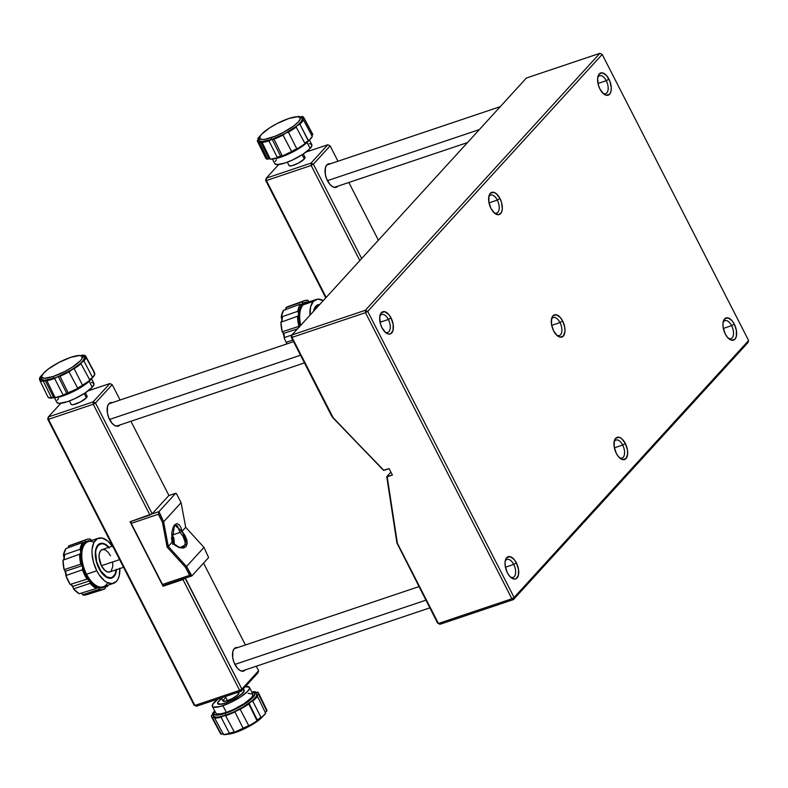 <?xml version="1.0" encoding="UTF-8"?>
<svg xmlns="http://www.w3.org/2000/svg" width="788" height="788" viewBox="0 0 788 788"><rect width="100%" height="100%" fill="white"/><g stroke="black" fill="none" stroke-linecap="round" stroke-linejoin="round"><path stroke-width="1.18" d="M173.281 543.799L171.882 535.387A4.157 1.832 -36 0 0 171.873 534.067A4.157 1.832 144 0 1 171.882 535.387L173.636 539.504L173.813 541.72L172.7 544.459M172.158 541.583L172.02 538.48L172.158 541.583M171.508 538.657L172.02 538.48L171.508 538.657M171.479 537.741L172.02 538.48L171.479 537.741M110.487 555.796L108.143 552.27L105.464 550.034L102.854 549.443L100.726 550.566L99.386 553.245L99.042 557.077L101.406 565.745L119.618 559.618L101.406 565.745A11.8 6.127 71.4 0 0 109.709 571.96L123.549 567.301M116.2 569.773A17.7 9.19 -108.6 0 1 111.591 577.545A17.7 9.19 -108.6 0 1 99.14 568.237L99.14 568.237A17.7 9.19 -108.6 0 1 100.303 543.996A17.7 9.19 -108.6 0 1 108.675 547.404M116.24 569.36L114.959 574.334L112.3 577.24L110.576 577.771L106.666 576.875L100.795 571.073L96.658 561.805L95.643 552.191L96.097 549.482L98.116 545.463L101.317 543.769L103.218 543.897L105.218 544.666L109.237 548.015M112.674 546.054L102.184 549.591A11.8 6.127 71.4 0 0 101.406 565.745L105.07 570.581L107.769 572.019L110.182 571.753M111.167 570.975L112.812 566.493L112.625 562.307M260.454 717.592L258.119 719.434L261.192 717.75L265.674 713.307L257.469 696.395A26.349 6.235 152.9 0 1 252.731 701.084L261.192 717.75A26.014 6.156 -27.1 0 0 265.674 713.307L257.469 696.395A3.379 0.798 152.9 0 1 256.484 696.306A3.379 0.798 152.9 0 1 256.75 695.696A3.379 0.798 152.9 0 1 258.553 694.376L256.75 695.696L257.124 696.454L256.75 695.696L256.524 696.365L257.469 696.395L255.519 698.611L249.067 703.3L257.341 720.104L258.119 719.434A3.713 0.877 -27.1 0 0 257.341 720.104L249.067 703.3A3.379 0.798 152.9 0 1 252.731 701.084L261.192 717.75A3.713 0.877 -27.1 0 0 258.119 719.434L257.883 720.853A22.675 5.368 -27.1 0 0 263.33 715.878M265.034 712.5L266.827 711.16L258.553 694.376A26.349 6.235 152.9 0 0 258.494 692.928A26.349 6.235 152.9 0 0 257.528 692.071A3.379 0.798 152.9 0 1 255.204 692.731L257.528 692.071L258.523 692.977L258.553 694.376L266.827 711.16A3.713 0.877 -27.1 0 0 265.201 712.332M254.879 692.642A3.379 0.798 152.9 0 1 254.829 692.573A3.379 0.798 152.9 0 1 255.095 691.962A3.379 0.798 152.9 0 1 255.381 691.687L255.854 692.662L255.381 691.687A3.379 0.798 -27.1 0 0 255.095 691.962L255.47 692.721L255.095 691.962L254.918 692.672M213.903 712.608L213.233 714.47A24.497 5.802 -27.1 0 0 225.604 715.238L225.516 713.317A23.01 5.447 152.9 0 1 213.903 712.608A23.01 5.447 152.9 0 1 214.779 711.042L213.853 714.036M212.386 706.353L215.843 713.101A20.813 4.925 -27.1 0 0 226.363 712.401L222.906 705.644A20.813 4.925 152.9 0 1 212.386 706.353A20.813 4.925 152.9 0 1 218.138 698.946M242.803 689.441A14.864 3.516 152.9 0 1 244.152 690.101A14.864 3.516 152.9 0 1 238.705 696.346A14.864 3.516 152.9 0 1 225.191 703.142A14.864 3.516 152.9 0 1 217.675 703.645A14.864 3.516 152.9 0 1 221.655 698.464M244.763 686.594L249.382 687.284L249.55 688.279L247.777 691.204L240.488 697.035L229.968 702.807L219.773 706.58L213.331 707.082L212.445 706.462L212.819 704.147L218.404 698.749M221.98 698.217L217.99 702.069L217.596 703.014L218.355 704.167L222.955 703.812L230.234 701.113L237.749 696.986L242.96 692.819L244.231 690.731L244.103 690.022L242.359 689.411M215.902 713.209L216.789 713.839L220.522 713.898L226.363 712.401A20.813 4.925 -27.1 0 0 245.275 702.886A20.813 4.925 -27.1 0 0 252.899 694.139L249.441 687.392A20.813 4.925 152.9 0 1 241.817 696.139A20.813 4.925 152.9 0 1 222.906 705.644L226.363 712.401L233.425 709.555L243.935 703.783L251.224 697.951L252.465 696.346L252.84 694.031L248.22 693.351M245.482 686.506A20.813 4.925 152.9 0 1 249.441 687.392M253.628 692.278A23.01 5.447 152.9 0 1 248.387 701.409A23.01 5.447 152.9 0 1 225.516 713.317L225.604 715.238A24.497 5.802 -27.1 0 0 249.954 702.551A24.497 5.802 -27.1 0 0 255.529 692.829L253.628 692.278A23.01 5.447 152.9 0 0 251.845 692.071L254.78 693.026L254.376 695.587L248.2 701.547L241.286 706.048L233.327 710.185L222.049 714.361L216.661 715.169L213.962 714.224M245.895 726.861A3.713 0.877 -27.1 0 0 243.295 728.624L234.932 711.909A3.379 0.798 152.9 0 1 237.375 710.215A3.379 0.798 152.9 0 1 240.153 709.259L248.831 725.817A3.713 0.877 -27.1 0 0 245.895 726.861L248.831 725.817A26.014 6.156 -27.1 0 0 257.055 720.813L248.841 703.98L240.153 709.259L225.614 715.77L234.469 732.288A26.014 6.156 -27.1 0 0 243.295 728.624L234.932 711.909A26.349 6.235 152.9 0 1 225.614 715.77L224.088 715.721L221.064 717.169A3.379 0.798 152.9 0 1 225.595 715.671A3.379 0.798 152.9 0 1 225.614 715.77L234.469 732.288L245.895 726.861M234.45 732.229A3.713 0.877 -27.1 0 0 232.795 732.288A3.713 0.877 -27.1 0 0 229.633 733.766L221.064 717.169L214.671 718.134L223.585 734.682A26.014 6.156 -27.1 0 0 229.633 733.766L221.064 717.169A26.349 6.235 152.9 0 1 214.671 718.134L215.213 717.208A3.379 0.798 152.9 0 1 214.671 718.134L223.585 734.682L234.469 732.288M223.053 733.697A3.713 0.877 -27.1 0 0 221.31 734.268L212.524 717.74A3.379 0.798 152.9 0 1 215.222 717.238L212.524 717.74L211.529 716.834L211.509 715.445L213.528 713.82M212.583 713.416A3.379 0.798 152.9 0 1 213.568 713.504A3.379 0.798 152.9 0 1 213.578 713.514L212.583 713.416L214.76 710.983A26.349 6.235 152.9 0 0 212.583 713.416L213.085 714.342L212.583 713.416M213.4 714.007A3.379 0.798 152.9 0 1 211.509 715.445A26.349 6.235 152.9 0 0 211.578 716.932L220.433 733.5A26.014 6.156 -27.1 0 0 221.31 734.268L212.524 717.74A26.349 6.235 152.9 0 1 211.578 716.932M251.815 692.022L255.381 691.687A26.349 6.235 152.9 0 0 251.815 692.022M249.067 703.3L248.841 703.98A3.379 0.798 152.9 0 1 248.791 703.911A3.379 0.798 152.9 0 1 249.067 703.3M213.725 713.465L213.292 716.193L216.168 717.198L218.729 717.001L225.604 715.238L233.918 711.899L242.389 707.496L252.643 700.374L256.327 696.346L256.76 693.627L255.716 692.888M257.055 720.518L257.341 720.104A3.713 0.877 -27.1 0 0 257.046 720.784M240.153 709.259L248.831 725.817L253.125 723.345L257.055 720.813L248.841 703.98A26.349 6.235 152.9 0 1 240.153 709.259M266.777 709.85L266.827 711.16A26.014 6.156 -27.1 0 0 266.758 709.791L258.494 692.928M232.795 732.288L229.988 733.057M220.384 733.401L221.31 734.268L223.388 733.638M227.368 734.278A22.675 5.368 -27.1 0 0 257.883 720.853L258.119 719.434M226.796 734.288L235.533 732.466L247.205 727.413L257.883 720.853L263.369 715.819M41.882 375.738L41.222 377.61A24.162 5.713 -27.1 0 0 41.114 378.959A24.162 5.713 -27.1 0 0 46.246 380.161A24.162 5.713 -27.1 0 0 53.417 378.358L53.328 376.447A22.675 5.368 152.9 0 1 41.882 375.738A22.675 5.368 152.9 0 1 70.772 357.328A22.675 5.368 152.9 0 1 81.036 355.703A22.675 5.368 152.9 0 1 75.865 364.706A22.675 5.368 152.9 0 1 53.328 376.447L53.417 378.358A24.162 5.713 -27.1 0 0 57.662 376.782A3.713 0.877 152.9 0 1 58.312 376.536L66.734 393.389A3.379 0.798 -27.1 0 0 63.237 395.251L54.599 378.476A3.713 0.877 152.9 0 1 57.662 376.782L54.599 378.476A26.014 6.156 152.9 0 1 46.906 380.752L55.121 397.654L63.237 395.251L66.734 393.389L58.312 376.536A3.713 0.877 152.9 0 1 60.016 376.28L68.339 393.182A3.379 0.798 -27.1 0 0 66.734 393.389L77.835 388.445L69.009 371.788A3.713 0.877 152.9 0 1 71.009 370.114A3.713 0.877 152.9 0 1 74.151 368.715L82.681 385.539A3.379 0.798 -27.1 0 0 79.677 386.859A3.379 0.798 -27.1 0 0 77.835 388.445L89.921 380.279L81.006 363.721A3.713 0.877 152.9 0 1 80.721 363.564A3.713 0.877 152.9 0 1 81.184 362.707A3.713 0.877 152.9 0 1 83.912 360.943L92.659 377.649A3.379 0.798 -27.1 0 0 89.576 380.121M54.805 397.024A3.379 0.798 -27.1 0 0 53.564 397.29A3.379 0.798 -27.1 0 0 51.703 398.107L43.291 381.225A3.713 0.877 152.9 0 1 45.133 380.437L53.564 397.29L45.133 380.437A3.713 0.877 152.9 0 1 46.246 380.161A3.713 0.877 152.9 0 1 47.014 380.309A3.713 0.877 152.9 0 1 46.906 380.752L55.121 397.654A26.349 6.235 -27.1 0 0 63.237 395.251L54.599 378.476L43.291 381.225A26.014 6.156 152.9 0 1 39.833 380.417L48.058 397.25L51.703 398.107L55.061 397.044M52.491 397.467L56.618 397.536L63.07 395.871L62.449 395.537L66.882 394.463L74.919 390.759L85.754 384.101L92.019 377.974A23.01 5.447 -27.1 0 1 63.07 395.871A23.01 5.447 -27.1 0 1 52.835 397.566M56.913 402.51L59.356 403.367L67.374 401.703L74.427 398.866L84.946 393.084L92.235 387.253L89.182 381.284L92.235 387.253A20.813 4.925 -27.1 0 0 93.91 383.441L91.507 378.762M58.519 398.6L57.278 400.196M54.451 397.723L56.844 402.412A20.813 4.925 -27.1 0 0 72.378 399.772A20.813 4.925 -27.1 0 0 92.235 387.253L94.018 384.327L92.964 382.712L91.398 382.485M89.546 380.003L92.659 377.649L94.885 373.876L86.02 357.358A3.713 0.877 152.9 0 1 84.326 357.427A3.713 0.877 152.9 0 1 85.587 355.93L94.471 372.527A3.379 0.798 -27.1 0 0 94.245 372.685M80.514 355.831L82.129 355.122A26.014 6.156 152.9 0 1 85.587 355.93L84.306 357.388A3.713 0.877 152.9 0 1 84.306 357.388L86.02 357.358A26.014 6.156 152.9 0 1 83.912 360.943L92.659 377.649A26.349 6.235 -27.1 0 0 94.885 373.876L86.02 357.358L83.912 360.943L81.184 362.707L81.006 363.721A26.014 6.156 152.9 0 1 74.151 368.715L82.681 385.539A26.349 6.235 -27.1 0 0 89.921 380.279L81.006 363.721L69.009 371.788A26.014 6.156 152.9 0 1 60.016 376.28L68.339 393.182A26.349 6.235 -27.1 0 0 77.835 388.445L69.009 371.788L58.312 376.536A3.713 0.877 -27.1 0 0 57.662 376.782L71.009 370.114L79.184 364.47L82.73 361.081L84.306 358.392L84.306 357.388L82.72 356.206M93.88 372.96L94.471 372.527L85.587 355.93L82.129 355.122A3.713 0.877 152.9 0 1 80.918 355.674M41.646 376.713L41.114 378.959L39.4 378.989L40.03 380.279L39.4 378.989A3.713 0.877 152.9 0 1 41.104 378.929A3.713 0.877 152.9 0 1 41.114 378.959A3.713 0.877 152.9 0 1 39.833 380.417L48.058 397.25A26.349 6.235 -27.1 0 0 51.703 398.107L43.291 381.225L39.833 380.417L41.114 378.959L44.246 380.299L53.417 378.358A24.162 5.713 -27.1 0 0 57.662 376.782A24.162 5.713 -27.1 0 0 71.009 370.114A24.162 5.713 -27.1 0 0 81.184 362.707A24.162 5.713 -27.1 0 0 84.306 357.388A24.162 5.713 -27.1 0 0 82.937 356.255L81.036 355.703M42.197 375.049A3.713 0.877 152.9 0 1 41.508 375.403L42.316 374.98M39.4 378.989A26.014 6.156 152.9 0 1 41.508 375.403L39.4 378.989M70.772 357.328L79.509 355.506L82.169 356.442L81.765 358.964L80.415 360.707L72.476 367.06L65 371.404L53.328 376.447L44.601 378.27L41.941 377.334L41.744 376.25L43.685 373.059L48.423 368.932L59.1 362.372L70.772 357.328M173.695 526.029L175.635 524.975L177.487 525.901L179.979 532.422L172.464 534.953L179.979 532.422L182.905 536.145L184.756 540.105L185.249 543.73L184.156 546.429L181.693 547.66L178.255 547.266L183.082 547.246L181.693 547.66M174.01 525.724L175.635 524.975L177.487 525.901L179.979 532.422L182.087 531.299L179.979 532.422L182.905 536.145L185.2 541.996L184.904 545.227L183.082 547.246M171.902 542.459L179.851 547.739L187.16 543.878L182.087 531.299L174.522 525.015L171.902 542.459L168.268 546.439L186.52 566.513L203.964 547.394L185.712 527.32L182.087 531.299L185.032 535.495L186.835 539.859L187.17 543.809L185.948 546.724L183.299 548.064L179.703 547.69L175.714 545.7L171.902 542.459L171.833 532.324L172.956 527.881L174.719 524.788L176.837 523.626L178.965 524.493L180.797 527.211L182.087 531.299L185.712 527.32L181.082 502.675L163.638 521.784L168.268 546.439L171.902 542.459M174.66 525.251L175.635 524.975M203.964 547.394L185.712 527.32L181.082 502.675L176.482 493.692L175.714 493.278L158.979 511.609L151.72 514.052L158.979 511.609L158.339 514.259L162.456 522.306L163.638 521.784L158.979 511.609L175.714 493.278L168.76 495.613L175.714 493.278L176.482 493.692L181.082 502.675L163.638 521.784L162.456 522.306L167.125 547.099L185.476 567.281L186.52 566.513L191.888 575.9L208.613 557.569L203.964 547.394L186.52 566.513L168.268 546.439L167.125 547.099L168.268 546.439L163.638 521.784L159.038 512.801L158.339 514.259L162.456 522.306L167.125 547.099L185.476 567.281L189.593 575.329L191.12 575.496L186.52 566.513L185.476 567.281L189.593 575.329L162.466 584.45L164.002 585.277L191.888 575.9L189.593 575.329L162.466 584.45L131.212 523.38L158.339 514.259L131.212 523.38L131.123 521.41L131.212 523.38L162.466 584.45L164.002 585.277L191.888 575.9L208.613 557.569L203.964 547.394M479.34 129.596L327.453 180.669L479.34 129.596M84.218 393.557L86.385 397.802L84.218 393.557M222.058 698.198L218.109 702.019L217.852 703.654L221.113 704.147L225.25 703.083A14.726 3.487 152.9 0 1 217.803 703.576A14.726 3.487 152.9 0 1 221.674 698.493M221.349 697.872L222.935 700.956A8.963 2.118 -27.1 0 0 227.466 700.65L225.348 696.523L227.466 700.65A8.963 2.118 -27.1 0 0 235.612 696.553A8.963 2.118 -27.1 0 0 238.902 692.79L238.537 692.091M242.734 689.51A14.726 3.487 152.9 0 1 244.024 690.16A14.726 3.487 152.9 0 1 238.626 696.356A14.726 3.487 152.9 0 1 225.25 703.083L235.346 698.424L241.512 694.149L244.103 690.79L243.984 690.091L242.251 689.48M238.872 692.741L237.365 695.213L232.086 698.66L226.117 701.054L222.955 701.005M222.886 700.571L225.526 697.685M236.883 692.445L238.488 692.475M313.988 310.787A17.7 9.19 -108.6 0 1 318.214 305.212A17.7 9.19 -108.6 0 1 319.288 304.986L316.018 306.68L313.988 310.787M425.865 600.19L234.893 664.412L425.865 600.19M302.119 154.773L304.296 159.028L302.119 154.773M300.514 355.23L109.542 419.452L300.514 355.23M731.619 325.641A9.486 4.925 71.4 0 0 723.059 322.548A9.486 4.925 -108.6 0 1 724.95 320.657A9.486 4.925 -108.6 0 1 731.619 325.641L723.325 328.438L731.619 325.641A9.486 4.925 -108.6 0 1 730.998 338.633A9.486 4.925 -108.6 0 1 728.348 338.269A9.486 4.925 71.4 0 0 733.244 335.708A9.486 4.925 71.4 0 0 731.619 325.641L734.288 324.095L731.619 325.641M725.275 333.974A11.722 6.087 -108.6 0 1 723.305 321.396A11.722 6.087 -108.6 0 1 734.288 324.095A11.722 6.087 -108.6 0 1 736.12 337.116A11.722 6.087 -108.6 0 1 729.235 339.037A11.722 6.087 -108.6 0 1 725.275 333.974L723.148 327.512L722.96 323.356L724.596 318.904L727.974 317.869L731.963 320.598L734.288 324.095L736.406 330.566L736.297 336.515L734.968 339.175L731.589 340.209L727.6 337.481L725.275 333.974M622.668 445.033A9.486 4.925 71.4 0 0 614.108 441.94A9.486 4.925 -108.6 0 1 615.989 440.039A9.486 4.925 -108.6 0 1 622.668 445.033L614.364 447.83L622.668 445.033A9.486 4.925 -108.6 0 1 622.037 458.025A9.486 4.925 -108.6 0 1 619.388 457.661A9.486 4.925 71.4 0 0 624.293 455.1A9.486 4.925 71.4 0 0 622.668 445.033L625.327 443.486L622.668 445.033M616.315 453.366A11.722 6.087 -108.6 0 1 614.354 440.787A11.722 6.087 -108.6 0 1 625.327 443.486A11.722 6.087 -108.6 0 1 627.159 456.508A11.722 6.087 -108.6 0 1 620.284 458.429A11.722 6.087 -108.6 0 1 616.315 453.366L614.197 446.904L614.305 440.955L615.635 438.295L619.013 437.261L621.693 438.689L625.327 443.486L627.455 449.948L627.642 454.115L626.007 458.567L622.628 459.601L618.639 456.873L616.315 453.366M513.717 564.425A9.486 4.925 71.4 0 0 505.147 561.332A9.486 4.925 -108.6 0 1 507.039 559.431A9.486 4.925 -108.6 0 1 513.717 564.425L505.413 567.222L513.717 564.425A9.486 4.925 -108.6 0 1 513.087 577.417A9.486 4.925 -108.6 0 1 510.437 577.052A9.486 4.925 71.4 0 0 515.332 574.482A9.486 4.925 71.4 0 0 513.717 564.425L516.376 562.878L513.717 564.425M507.364 572.758A11.722 6.087 -108.6 0 1 505.394 560.179A11.722 6.087 -108.6 0 1 516.376 562.878A11.722 6.087 -108.6 0 1 518.209 575.9A11.722 6.087 -108.6 0 1 511.333 577.821A11.722 6.087 -108.6 0 1 507.364 572.758L505.236 566.296L505.049 562.139L506.684 557.687L510.063 556.653L514.052 559.381L516.376 562.878L518.494 569.34L518.386 575.289L516.081 578.727L513.678 578.993L509.688 576.264L507.364 572.758M388.366 319.475A9.486 4.925 71.4 0 0 379.796 316.372A9.486 4.925 -108.6 0 1 381.688 314.481A9.486 4.925 -108.6 0 1 388.366 319.475L380.062 322.262L388.366 319.475A9.486 4.925 -108.6 0 1 387.735 332.467A9.486 4.925 -108.6 0 1 385.086 332.093A9.486 4.925 71.4 0 0 389.991 329.532A9.486 4.925 71.4 0 0 388.366 319.475L391.025 317.919L388.366 319.475M382.013 327.798A11.722 6.087 -108.6 0 1 380.043 315.22A11.722 6.087 -108.6 0 1 391.025 317.919A11.722 6.087 -108.6 0 1 392.857 330.94A11.722 6.087 -108.6 0 1 385.982 332.861A11.722 6.087 -108.6 0 1 382.013 327.798L380.368 323.553L379.698 317.18L381.333 312.728L384.711 311.693L388.701 314.422L391.025 317.919L393.143 324.39L393.035 330.339L390.73 333.767L388.326 334.033L385.647 332.605L382.013 327.798M497.317 200.083A9.486 4.925 71.4 0 0 488.757 196.98A9.486 4.925 -108.6 0 1 490.638 195.089A9.486 4.925 -108.6 0 1 497.317 200.083L489.013 202.871L497.317 200.083A9.486 4.925 -108.6 0 1 496.686 213.075A9.486 4.925 -108.6 0 1 494.046 212.701A9.486 4.925 71.4 0 0 498.942 210.14A9.486 4.925 71.4 0 0 497.317 200.083L499.976 198.537L497.317 200.083M490.963 208.416A11.722 6.087 -108.6 0 1 489.003 195.828A11.722 6.087 -108.6 0 1 499.976 198.537A11.722 6.087 -108.6 0 1 501.808 211.548A11.722 6.087 -108.6 0 1 494.933 213.469A11.722 6.087 -108.6 0 1 490.963 208.416L488.846 201.945L488.954 195.995L490.284 193.336L493.662 192.302L496.341 193.73L499.976 198.537L501.621 202.782L502.291 209.155L501.444 212.445L498.538 214.73L494.608 213.213L490.963 208.416M606.268 80.691A9.486 4.925 71.4 0 0 597.708 77.588A9.486 4.925 -108.6 0 1 599.599 75.697A9.486 4.925 -108.6 0 1 606.268 80.691L597.974 83.479L606.268 80.691A9.486 4.925 -108.6 0 1 605.647 93.683A9.486 4.925 -108.6 0 1 602.997 93.309A9.486 4.925 71.4 0 0 607.893 90.748A9.486 4.925 71.4 0 0 606.268 80.691L608.937 79.145L606.268 80.691M599.924 89.024A11.722 6.087 -108.6 0 1 597.954 76.436A11.722 6.087 -108.6 0 1 608.937 79.145A11.722 6.087 -108.6 0 1 610.769 92.157A11.722 6.087 -108.6 0 1 603.894 94.077A11.722 6.087 -108.6 0 1 599.924 89.024L598.279 84.769L597.609 78.396L599.244 73.944L602.623 72.91L606.612 75.638L609.863 81.213L611.281 87.754L610.946 91.556L609.616 94.215L606.238 95.249L603.559 93.821L599.924 89.024M551.433 319.465A9.486 4.925 -108.6 0 1 553.314 317.564A9.486 4.925 -108.6 0 1 559.992 322.558L562.652 321.011A11.722 6.087 -108.6 0 1 564.484 334.033A11.722 6.087 -108.6 0 1 557.609 335.954A11.722 6.087 -108.6 0 1 553.639 330.891A11.722 6.087 -108.6 0 1 551.679 318.313A11.722 6.087 -108.6 0 1 562.652 321.011L559.992 322.558A9.486 4.925 71.4 0 0 551.433 319.455M559.992 322.558L551.689 325.346L559.992 322.558A9.486 4.925 -108.6 0 1 559.362 335.55A9.486 4.925 -108.6 0 1 556.712 335.186A9.486 4.925 71.4 0 0 561.617 332.615A9.486 4.925 71.4 0 0 559.992 322.558M291.225 337.097L292.023 337.372L291.915 334.979L291.225 337.097L331.226 415.256L291.225 337.097L291.915 334.979L292.023 337.372L291.225 337.097M437.635 623.2L439.96 624.293L437.635 623.2L396.916 542.981L386.75 476.681L390.907 472.12L386.75 476.681L392.404 475.046L389.114 468.614L383.894 470.377L332.753 417.601L331.226 415.256L332.753 417.601L383.451 470.249L332.753 417.601L292.023 337.372L365.474 312.669L365.366 310.275L291.915 334.979L365.366 310.275L599.865 53.318L526.404 78.022L291.915 334.979L526.404 78.022L599.865 53.318L602.19 54.421L367.701 311.378L365.366 310.275L365.474 312.669L367.701 311.378L365.366 310.275L599.865 53.318L602.19 54.421L367.701 311.378L365.474 312.669L511.885 598.772L438.423 623.475L396.916 542.981L437.635 623.2L439.96 624.293L513.421 599.599L511.885 598.772L438.423 623.475L397.379 543.257L387.194 476.799L396.916 542.981L387.194 476.799L392.404 475.046L389.114 468.614L383.451 470.249L333.078 417.601L292.023 337.372L365.474 312.669L511.885 598.772L513.421 599.599L439.96 624.293L437.635 623.2M747.92 342.642L513.421 599.599L514.101 597.481L511.885 598.772L514.101 597.481L367.701 311.378L514.101 597.481L748.6 340.524L747.92 342.642L513.421 599.599L514.101 597.481L748.6 340.524L747.92 342.642M748.6 340.524L602.19 54.421L748.6 340.524M553.639 330.891L551.521 324.429L551.63 318.48L552.959 315.811L556.338 314.776L560.327 317.505L562.652 321.011L564.779 327.473L564.966 331.63L563.331 336.082L559.953 337.126L557.283 335.688L553.639 330.891M112.457 402.599L108.892 403.692L107.493 406.5L107.375 412.774L108.636 417.413L112.063 423.284L114.871 425.628L117.599 426.249L119.934 424.959A12.362 6.422 -108.6 0 1 118.308 426.101A12.362 6.422 -108.6 0 1 109.611 419.59A12.362 6.422 -108.6 0 1 110.428 402.668A12.362 6.422 -108.6 0 1 112.408 402.589M87.035 396.019A8.993 2.128 152.9 0 1 87.123 396.728A8.993 2.128 152.9 0 1 75.658 404.027A8.993 2.128 152.9 0 1 71.59 404.677A8.993 2.128 152.9 0 1 71.068 404.185M237.809 647.559L234.243 648.652L232.844 651.459L232.726 657.734L233.987 662.363L237.415 668.244L240.222 670.588L242.95 671.209L245.285 669.918A12.362 6.422 -108.6 0 1 243.659 671.051A12.362 6.422 -108.6 0 1 234.962 664.55A12.362 6.422 -108.6 0 1 235.779 647.628A12.362 6.422 -108.6 0 1 237.759 647.549M258.612 670.746L257.922 672.863L241.197 691.194L241.877 689.076L258.612 670.746L257.922 672.863L241.197 691.194L241.877 689.076L258.612 670.746L256.287 666.215L258.612 670.746M109.877 383.539L112.201 384.642L95.476 402.973L93.142 401.88L109.877 383.539L112.201 384.642L95.476 402.973L93.142 401.88L109.877 383.539L88.148 390.848L109.877 383.539M194.084 705.152L196.419 706.255L194.084 705.152L196.419 706.255L241.197 691.194L196.419 706.255L194.882 705.427L48.472 419.324L48.364 416.931L47.684 419.049L48.472 419.324L47.684 419.049L194.084 705.152L47.684 419.049L48.364 416.931L93.142 401.88L93.25 404.264L95.476 402.973L152.173 513.786L168.908 495.455L130.936 421.265L168.908 495.455L152.173 513.786L95.476 402.973L93.25 404.264L93.142 401.88L48.364 416.931L48.472 419.324L93.25 404.264L149.956 515.076L152.173 513.786L130.059 521.764L163.057 586.252L163.963 585.257L163.057 586.252L185.18 578.274L241.877 689.076L239.66 690.367L241.197 691.194L239.66 690.367L241.877 689.076L185.328 578.106L182.954 579.564L239.66 690.367L194.882 705.427L48.472 419.324L93.25 404.264L149.956 515.076L130.059 521.764L163.057 586.252L182.954 579.564L239.66 690.367L194.882 705.427L194.084 705.152M60.814 403.298L48.364 416.931L60.814 403.298M245.423 644.978L203.54 563.134L245.423 644.978M120.072 400.018L112.201 384.642L120.072 400.018M86.719 395.822L87.172 396.522L86.404 397.792L80.287 402.028L73.136 404.677L71.521 404.648L71.068 403.949M259.794 136.954L259.124 138.826A24.162 5.713 -27.1 0 0 259.045 139.072A24.162 5.713 -27.1 0 0 261.99 141.515A24.162 5.713 -27.1 0 0 271.328 139.575L271.239 137.664A22.675 5.368 152.9 0 1 259.794 136.954A22.675 5.368 152.9 0 1 288.684 118.545A22.675 5.368 152.9 0 1 298.938 116.929A22.675 5.368 152.9 0 1 293.776 125.922A22.675 5.368 152.9 0 1 271.239 137.664L271.328 139.575A24.162 5.713 -27.1 0 0 272.057 139.328A3.713 0.877 152.9 0 1 272.165 139.289L280.587 156.142A3.379 0.798 -27.1 0 0 277.474 157.718L268.905 140.904A3.713 0.877 152.9 0 1 272.057 139.328L268.905 140.904A26.014 6.156 152.9 0 1 262.128 142.382L270.323 159.274L277.474 157.718L280.587 156.142A24.497 5.802 152.9 0 1 277.218 157.216M259.134 138.806L257.814 138.806L258.356 139.919L257.814 138.806A26.014 6.156 152.9 0 1 259.548 136.482A26.014 6.156 152.9 0 1 260.867 135.142A26.014 6.156 152.9 0 0 259.548 136.482A26.014 6.156 152.9 0 0 257.814 138.806A3.713 0.877 152.9 0 1 259.045 138.875A3.713 0.877 152.9 0 1 259.045 139.072A3.713 0.877 152.9 0 1 257.302 140.678L259.045 139.072L259.488 140.855L262.03 141.515A3.713 0.877 152.9 0 1 262.443 141.692A3.713 0.877 152.9 0 1 262.128 142.382L270.323 159.274A26.349 6.235 -27.1 0 0 277.474 157.718L268.905 140.904L262.128 142.382L262.325 141.584L261.37 141.584L260.562 141.81L268.984 158.674A3.379 0.798 -27.1 0 0 267.644 159.225L259.282 142.323A3.713 0.877 152.9 0 1 260.562 141.81A3.713 0.877 152.9 0 1 261.99 141.515L271.328 139.575A24.162 5.713 -27.1 0 0 272.057 139.328L285.384 133.339A3.713 0.877 152.9 0 1 288.428 132.138L296.899 149.001A3.379 0.798 -27.1 0 0 294.003 150.114A3.379 0.798 -27.1 0 0 291.777 151.779L283 135.093A3.713 0.877 152.9 0 1 285.384 133.339L283 135.093A26.014 6.156 152.9 0 1 274.017 139.121L282.301 156.034A3.379 0.798 -27.1 0 0 280.587 156.142L272.165 139.289A3.713 0.877 152.9 0 1 274.017 139.121L282.301 156.034L296.899 149.001L305.084 143.672L296.19 127.095A3.713 0.877 152.9 0 1 296.091 126.996A3.713 0.877 152.9 0 1 296.899 125.853A3.713 0.877 152.9 0 1 299.864 124.11L308.463 141.131A23.01 5.447 -27.1 0 0 309.191 140.274L308.551 140.865A3.379 0.798 -27.1 0 0 304.946 143.564M274.825 163.737L277.258 164.594L285.276 162.919L292.338 160.082L302.858 154.3L310.147 148.479L307.093 142.5L310.147 148.479A20.813 4.925 -27.1 0 0 311.812 144.667L309.448 140.028M276.43 159.816L275.189 161.412M272.392 158.989L274.756 163.628A20.813 4.925 -27.1 0 0 290.289 160.998A20.813 4.925 -27.1 0 0 310.147 148.479L311.93 145.544L310.866 143.928L309.31 143.702M272.116 158.94L280.981 157.088L292.831 151.976L303.666 145.317L308.463 141.131A23.01 5.447 -27.1 0 1 291.373 152.714A23.01 5.447 -27.1 0 1 272.727 158.93M269.91 158.427A3.379 0.798 -27.1 0 0 268.984 158.674L260.562 141.81L259.282 142.323A26.014 6.156 152.9 0 1 257.449 141.219A26.014 6.156 152.9 0 1 257.302 140.678L259.282 142.323L267.644 159.225L269.969 158.418M304.936 143.514L308.551 140.865L312.314 136.501L303.429 119.973A3.713 0.877 152.9 0 1 302.198 119.914A3.713 0.877 152.9 0 1 302.188 119.707A3.713 0.877 152.9 0 1 303.941 118.102L312.797 134.728A3.379 0.798 -27.1 0 0 311.752 135.457M298.79 116.88A3.713 0.877 152.9 0 1 299.115 116.397L299.479 117.077L299.115 116.397L298.78 117.028M299.745 117.215L301.952 116.457A3.713 0.877 152.9 0 1 299.873 117.195M279.75 156.428L282.301 156.034A26.349 6.235 -27.1 0 0 291.777 151.779L283 135.093L274.017 139.121L272.165 139.289A3.713 0.877 -27.1 0 0 272.057 139.328A24.162 5.713 -27.1 0 0 285.384 133.339L296.899 125.853L296.19 127.095A26.014 6.156 152.9 0 1 288.428 132.138L296.899 149.001A26.349 6.235 -27.1 0 0 305.084 143.672L296.19 127.095L285.384 133.339A24.162 5.713 -27.1 0 0 296.899 125.853L300.514 122.435L302.188 119.707L303.429 119.973A26.014 6.156 152.9 0 1 299.864 124.11L308.551 140.865A26.349 6.235 -27.1 0 0 312.314 136.501L303.429 119.973L299.864 124.11L296.899 125.853A24.162 5.713 -27.1 0 0 302.188 119.707L301.755 117.924L300.75 117.451M311.595 135.595L312.797 134.728L312.225 133.605M265.546 157.492L266.127 158.615L267.644 159.225A26.349 6.235 -27.1 0 1 265.704 158.093L257.449 141.219M312.797 134.728A26.349 6.235 -27.1 0 0 312.619 134.078L303.764 117.52A26.014 6.156 152.9 0 1 303.941 118.102L312.797 134.728M298.938 116.929L300.849 117.481A24.162 5.713 -27.1 0 1 302.188 119.707L303.941 118.102L301.952 116.457A26.014 6.156 152.9 0 1 303.764 117.52M296.84 116.732A26.014 6.156 152.9 0 1 299.115 116.397L296.012 116.9M288.684 118.545L297.421 116.722L300.08 117.658L300.267 118.742L298.327 121.933L293.589 126.06L282.912 132.62L274.992 136.275L264.876 139.299L262.502 139.486L259.843 138.55L260.247 136.028L261.596 134.285L269.535 127.932L277.012 123.588L288.684 118.545M71.028 584.538A22.675 11.771 71.4 0 0 73.018 587.04L71.028 584.538M107.651 582.775A23.788 12.352 -108.6 0 1 86.562 574.245L85.675 574.757A24.526 12.736 71.4 0 0 88.877 579.998L89.113 580.323A24.526 12.736 71.4 0 0 97.692 587.444L97.948 587.533A3.349 1.743 -108.6 0 1 99.475 589.217A3.349 1.743 -108.6 0 1 99.682 589.68L82.888 595.009A3.713 1.931 71.4 0 0 82.76 594.733L99.475 589.217L97.948 587.533A24.526 12.736 71.4 0 0 105.513 586.095L105.159 588.636L102.578 589.68L99.682 589.68A3.349 1.743 71.4 0 0 99.475 589.217L82.76 594.733A3.713 1.931 71.4 0 0 81.44 593.098M63.237 560.12A3.713 1.931 71.4 0 0 64.192 558.406A3.713 1.931 71.4 0 0 63.444 555.018L80.061 549.305A26.388 13.701 -108.6 0 1 82.71 542.469A3.349 1.743 -108.6 0 0 84.267 543.06L84.267 543.06A3.349 1.743 -108.6 0 0 84.523 542.912L82.09 546.833L80.849 552.368L80.061 549.305L82.71 542.469L84.7 542.745L85.055 540.194A3.349 1.743 -108.6 0 1 84.7 542.745L88.167 540.932L90.472 540.873A24.526 12.736 71.4 0 0 84.7 542.745L84.523 542.912A24.526 12.736 71.4 0 0 80.849 552.368L80.819 552.743A24.526 12.736 71.4 0 0 82.445 566.602L85.675 574.757L89.113 580.323A3.349 1.743 -108.6 0 1 89.448 580.894A3.349 1.743 -108.6 0 1 90.127 583.337L73.461 588.892A3.713 1.931 71.4 0 0 72.732 586.41L89.448 580.894A3.349 1.743 71.4 0 0 89.113 580.323L93.319 584.824L97.692 587.444L96.323 588.488L90.127 583.337L89.448 580.894L72.732 586.41A3.713 1.931 71.4 0 0 72.23 585.592A3.713 1.931 71.4 0 0 70.162 584.44L87.025 579.15L82.464 569.773L65.857 575.585A3.713 1.931 71.4 0 0 65.837 572.452A3.713 1.931 71.4 0 0 65.365 571.251L82.08 565.735A3.349 1.743 -108.6 0 1 82.445 566.602L82.573 567.025A3.349 1.743 -108.6 0 1 82.464 569.773L82.573 567.025A24.526 12.736 71.4 0 0 85.675 574.757L86.562 574.245A23.788 12.352 71.4 0 0 103.287 586.764L113.531 583.317A23.788 12.352 -108.6 0 1 96.796 570.798L86.562 574.245L96.796 570.798L93.467 562.159L92.029 553.314L92.107 549.236L93.831 542.548L97.407 538.637L102.273 538.096L107.71 541.001L112.871 546.921M106.36 585.73A3.349 1.743 -108.6 0 1 107.503 586.361L105.109 587.099L107.503 586.361L106.085 585.74M119.874 568.542A23.788 12.352 -108.6 0 1 113.531 583.317M116.535 569.665A18.213 9.456 -108.6 0 1 111.748 578.037A18.213 9.456 -108.6 0 1 98.943 568.453A18.213 9.456 -108.6 0 1 100.145 543.513A18.213 9.456 -108.6 0 1 109.01 547.286M119.865 568.227L119.175 575.939L118.052 578.993L116.476 581.347L112.172 583.612L106.922 582.411L104.183 580.539L99.022 574.619L96.796 570.798A23.788 12.352 -108.6 0 1 98.362 538.224A23.788 12.352 -108.6 0 1 112.349 546.163M109.335 547.65L105.198 544.203L103.139 543.405L101.179 543.277L97.889 545.02L96.678 546.823L95.348 551.935L95.643 558.406L97.505 565.232L102.558 573.891L104.597 575.91L108.754 578.136L112.487 577.722L114.004 576.52L115.215 574.728L116.535 569.606M98.362 538.224L88.128 541.671A23.788 12.352 71.4 0 0 86.562 574.245A23.788 12.352 -108.6 0 1 82.366 549.502A23.788 12.352 -108.6 0 1 94.008 542.213M88.877 579.998L87.025 579.15A3.349 1.743 -108.6 0 1 87.113 579.121A3.349 1.743 -108.6 0 1 88.877 579.998M82.08 565.735L65.365 571.251A3.713 1.931 71.4 0 0 64.104 569.645L80.809 564.188A3.349 1.743 -108.6 0 1 82.08 565.735L80.809 564.188L79.913 559.066L79.637 554.161L80.819 552.743L80.977 559.441L82.445 566.602A3.349 1.743 71.4 0 0 82.08 565.735M63.444 560.022L64.192 558.406L63.444 555.018L65.956 548.556L82.71 542.469L65.956 548.556A26.014 13.514 71.4 0 0 63.444 555.018L80.061 549.305A3.349 1.743 -108.6 0 1 80.849 552.368L80.819 552.743A3.349 1.743 -108.6 0 1 79.972 554.112A3.349 1.743 -108.6 0 1 79.637 554.161L62.991 560.179A26.014 13.514 71.4 0 0 64.104 569.645L80.809 564.188A26.388 13.701 -108.6 0 1 79.637 554.161L62.991 560.179L64.104 569.645L65.365 571.251A3.713 1.931 -108.6 0 1 65.837 572.452L65.857 575.585A26.014 13.514 71.4 0 0 70.162 584.44L87.025 579.15A26.388 13.701 -108.6 0 1 82.464 569.773L65.857 575.585L70.162 584.44M68.448 547.65A3.713 1.931 71.4 0 0 68.438 546.143L87.635 539.159L90.531 539.159L91.782 540.992M91.369 540.578A3.349 1.743 -108.6 0 1 90.531 539.159A26.388 13.701 -108.6 0 0 86.552 539.455L69.817 545.473A26.014 13.514 71.4 0 0 68.438 546.143L85.055 540.194A26.388 13.701 -108.6 0 1 86.552 539.455M108.311 585.07L107.503 586.361A26.388 13.701 -108.6 0 0 108.311 585.07M70.654 584.42L72.23 585.592A3.713 1.931 -108.6 0 1 72.732 586.41L73.461 588.892L79.312 593.748L96.323 588.488A26.388 13.701 -108.6 0 1 90.127 583.337L73.461 588.892A26.014 13.514 71.4 0 0 79.312 593.748L96.323 588.488A3.349 1.743 -108.6 0 1 97.131 587.454A3.349 1.743 -108.6 0 1 97.692 587.444L102.046 587.897L105.513 586.095A3.349 1.743 -108.6 0 0 105.159 588.636A26.388 13.701 -108.6 0 1 103.376 589.473A26.388 13.701 -108.6 0 1 99.682 589.68L82.888 595.009A26.014 13.514 71.4 0 0 86.404 594.792L103.376 589.473M64.192 558.406L64.636 555.402M69.876 545.454L68.438 546.143L68.428 547.749M81.41 593.068L82.76 594.733A3.713 1.931 -108.6 0 1 82.888 595.009L88.059 594.024M64.163 557.274A22.675 11.771 71.4 0 0 63.848 559.588L64.163 557.274M64.764 570.305A22.675 11.771 71.4 0 0 66.074 574.797L64.764 570.305M299.667 326.961L298.947 326.331A26.388 13.701 -108.6 0 1 297.549 316.234L280.912 322.243L282.232 331.778L283.572 333.432A3.713 1.931 -108.6 0 1 284.005 334.506L284.104 337.688L291.924 334.959L284.104 337.688A26.014 13.514 71.4 0 0 286.152 342.268L292.762 340.091L286.152 342.268A26.014 13.514 71.4 0 0 287.009 343.873A26.014 13.514 71.4 0 1 286.152 342.268A26.014 13.514 71.4 0 1 284.104 337.688A3.713 1.931 71.4 0 0 284.005 334.506A3.713 1.931 71.4 0 0 283.572 333.432L297.519 328.832L283.572 333.432A3.713 1.931 71.4 0 0 282.232 331.778L298.947 326.331L297.549 316.234L298.682 314.717A24.526 12.736 71.4 0 0 299.913 326.202L298.682 314.717A3.349 1.743 -108.6 0 1 297.825 316.185A3.349 1.743 -108.6 0 1 297.549 316.234L280.912 322.243A26.014 13.514 71.4 0 0 282.232 331.778L298.947 326.331A3.349 1.743 -108.6 0 1 299.44 326.724M316.274 299.44L306.039 302.887A23.788 12.352 71.4 0 0 303.094 304.858L313.329 301.42A23.788 12.352 -108.6 0 1 316.274 299.44A23.788 12.352 -108.6 0 1 323.297 300.583L317.633 299.144L313.329 301.42L303.094 304.858A23.788 12.352 71.4 0 0 300.75 325.296A23.788 12.352 -108.6 0 1 303.094 304.858A23.788 12.352 -108.6 0 1 309.576 302.681M313.516 311.299A18.213 9.456 -108.6 0 1 315.791 306.236A18.213 9.456 -108.6 0 1 318.047 304.729A18.213 9.456 -108.6 0 1 319.761 304.464L315.791 306.236L313.516 311.299M309.979 315.19L310.63 306.818L313.329 301.42A23.788 12.352 -108.6 0 0 309.979 315.18M298.701 314.343L297.844 311.28L298.78 307.35L300.297 304.168L302.08 304.503A24.526 12.736 71.4 0 0 298.701 314.343L299.785 308.64L302.08 304.503A3.349 1.743 -108.6 0 1 301.774 304.68A3.349 1.743 -108.6 0 1 300.297 304.168L283.542 310.255A26.014 13.514 71.4 0 0 281.227 316.973L297.844 311.28A3.349 1.743 -108.6 0 1 298.701 314.343M285.936 309.389A3.713 1.931 71.4 0 0 285.926 307.645L302.543 301.715A3.349 1.743 -108.6 0 1 302.257 304.316L305.616 302.257L308.384 302.099A24.526 12.736 71.4 0 0 302.257 304.316L302.543 301.715L305.054 300.484L307.901 300.297L309.182 302.07M281.08 322.194A3.713 1.931 71.4 0 0 282.045 320.361A3.713 1.931 71.4 0 0 281.227 316.973L297.844 311.28A26.388 13.701 -108.6 0 1 300.297 304.168L283.542 310.255L281.227 316.973L282.045 320.361L280.912 322.243M308.975 301.893A3.349 1.743 -108.6 0 1 307.901 300.297A26.388 13.701 -108.6 0 0 304.464 300.671L287.728 306.69A26.014 13.514 71.4 0 0 285.926 307.645L302.543 301.715A26.388 13.701 -108.6 0 1 304.464 300.671M282.045 320.361L282.419 317.288M288.309 306.512L285.926 307.645L285.778 309.92M281.966 319.091A22.675 11.771 71.4 0 0 281.7 321.652L281.966 319.091M284.438 337.254L282.882 332.388A22.675 11.771 71.4 0 0 284.291 336.87M330.369 163.825L326.803 164.909L325.405 167.716L325.286 174L326.547 178.63L329.975 184.51L332.782 186.845L335.511 187.475L337.845 186.185A12.362 6.422 -108.6 0 1 336.21 187.317A12.362 6.422 -108.6 0 1 327.522 180.816A12.362 6.422 -108.6 0 1 328.34 163.884A12.362 6.422 -108.6 0 1 330.32 163.805M304.946 157.236A8.993 2.128 152.9 0 1 305.025 157.945A8.993 2.128 152.9 0 1 293.569 165.244A8.993 2.128 152.9 0 1 289.501 165.894A8.993 2.128 152.9 0 1 288.979 165.401M327.788 144.765L330.113 145.859L313.388 164.19L311.053 163.096L327.788 144.765L330.113 145.859L313.388 164.19L311.053 163.096L327.788 144.765L306.059 152.064L327.788 144.765M278.725 164.515L266.275 178.157L265.595 180.265L266.383 180.541L266.275 178.157L265.595 180.265L325.769 297.874L265.595 180.265L266.383 180.541L311.161 165.48L313.388 164.19L361.662 258.543L313.388 164.19L311.161 165.48L311.053 163.096L311.161 165.48L359.82 260.562L311.161 165.48L266.383 180.541L326.193 297.421L266.383 180.541L266.275 178.157L311.053 163.096L266.275 178.157L278.725 164.515M378.398 240.212L348.848 182.481L378.398 240.212M337.983 161.235L330.113 145.859L337.983 161.235M304.621 157.048L305.084 157.748L304.316 159.009L298.199 163.244L292.22 165.657L289.432 165.874L288.979 165.175M174.384 544.725L173.892 538.086L171.646 533.762M111.591 577.545L109.483 578.254M100.263 544.006L98.195 544.705M334.23 187.396L467.491 142.579M272.737 194.232L275.505 199.65M326.705 165.027L500.272 106.656M87.172 396.295L85.39 392.798M69.423 400.964L71.206 404.461M318.175 305.222L316.106 305.921M241.67 671.13L429.795 607.873M180.176 677.975L182.954 683.383M234.144 648.76L418.921 586.627M303.291 154.015L305.084 157.511M287.325 162.19L289.117 165.677M116.319 426.18L304.444 362.913M54.825 433.016L57.603 438.433M108.803 403.811L293.569 341.667"/></g></svg>

